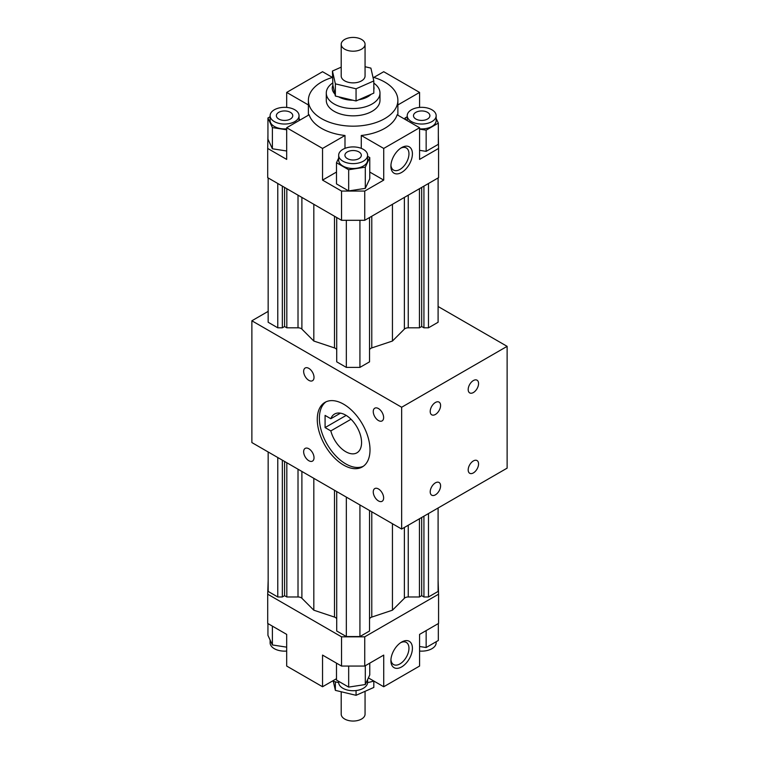 <?xml version="1.0" encoding="UTF-8"?>
<svg xmlns="http://www.w3.org/2000/svg" width="759" height="759" viewBox="0 0 759 759"><rect width="100%" height="100%" fill="white"/><g stroke="black" fill="none" stroke-linecap="round" stroke-linejoin="round"><path stroke-width="1.14" d="M507.126 346.351L401.653 407.251L401.653 529.042L507.126 468.142L507.126 346.351L438.095 306.503M468.189 389.538A7.334 4.231 -60 0 1 471.386 382.156A7.334 4.231 -60 0 1 477.041 380.193A7.334 4.231 -60 0 1 477.041 388.665A7.334 4.231 -60 0 1 469.707 392.896A7.334 4.231 -60 0 1 468.189 389.538M430.211 411.463A7.334 4.231 -60 0 1 433.417 404.082A7.334 4.231 -60 0 1 439.072 402.118A7.334 4.231 -60 0 1 439.072 410.581A7.334 4.231 -60 0 1 431.738 414.822A7.334 4.231 -60 0 1 430.211 411.463M430.211 491.841A7.334 4.231 -60 0 1 433.417 484.46A7.334 4.231 -60 0 1 439.072 482.496A7.334 4.231 -60 0 1 439.072 490.969A7.334 4.231 -60 0 1 431.738 495.2A7.334 4.231 -60 0 1 430.211 491.841M468.189 469.916A7.334 4.231 -60 0 1 471.386 462.535A7.334 4.231 -60 0 1 477.041 460.571A7.334 4.231 -60 0 1 477.041 469.043A7.334 4.231 -60 0 1 469.707 473.274A7.334 4.231 -60 0 1 468.189 469.916M401.653 407.251L251.874 320.782L268.164 311.37M251.874 320.782L251.874 442.573L401.653 529.042M378.447 420.543A7.334 4.231 60 0 1 373.656 414.082A7.334 4.231 60 0 1 374.775 408.2A7.334 4.231 60 0 1 382.109 412.441A7.334 4.231 60 0 1 382.109 420.903A7.334 4.231 60 0 1 378.447 420.543M308.837 380.354A7.334 4.231 60 0 1 304.046 373.893A7.334 4.231 60 0 1 305.165 368.011A7.334 4.231 60 0 1 312.499 372.252A7.334 4.231 60 0 1 312.499 380.714A7.334 4.231 60 0 1 308.837 380.354M308.837 460.732A7.334 4.231 60 0 1 304.046 454.271A7.334 4.231 60 0 1 305.165 448.398A7.334 4.231 60 0 1 312.499 452.63A7.334 4.231 60 0 1 312.499 461.102A7.334 4.231 60 0 1 308.837 460.732M378.447 500.921A7.334 4.231 60 0 1 373.656 494.46A7.334 4.231 60 0 1 374.775 488.587A7.334 4.231 60 0 1 382.109 492.819A7.334 4.231 60 0 1 382.109 501.291A7.334 4.231 60 0 1 378.447 500.921M343.637 404.205A37.286 21.527 60 0 1 368.001 437.061A37.286 21.527 60 0 1 362.28 466.946A37.286 21.527 60 0 1 324.994 445.419A37.286 21.527 60 0 1 324.994 402.355A37.286 21.527 60 0 1 343.637 404.205M369.538 217.529L369.538 361.844L359.927 367.394L346.332 367.394L336.721 361.844L336.721 217.529M336.721 350.165A4.478 2.581 0 0 0 334.491 347.926L313.818 341.038L301.892 329.112A4.478 2.581 0 0 0 298.012 327.812L286.817 327.812L284.578 326.522L282.339 327.812L277.775 327.812L268.164 322.262L268.164 177.948M438.095 177.948L438.095 322.262L428.484 327.812L423.93 327.812L421.691 326.522L419.452 327.812L408.247 327.812A4.478 2.581 0 0 0 404.376 329.112L392.441 341.038L371.777 347.926A4.478 2.581 0 0 0 369.538 350.165M392.441 341.038L392.441 204.304M419.452 327.812L419.452 188.706M421.691 326.522L421.691 187.416M423.93 327.812L423.93 186.126M428.484 327.812L428.484 183.498M277.775 327.812L277.775 183.498M282.339 327.812L282.339 186.126M284.578 326.522L284.578 187.416M286.817 327.812L286.817 188.706M313.818 341.038L313.818 204.304M346.332 367.394L346.332 220.3M359.927 367.394L359.927 220.3M358.931 151.914A8.207 4.734 180 0 1 361.331 155.263A8.207 4.734 180 0 1 358.931 158.612A8.207 4.734 180 0 1 349.994 159.637A8.207 4.734 180 0 1 344.928 155.263A8.207 4.734 180 0 1 349.994 150.889A8.207 4.734 180 0 1 358.931 151.914M427.488 112.332A8.207 4.734 180 0 1 429.898 115.681A8.207 4.734 180 0 1 421.691 120.425A8.207 4.734 180 0 1 413.484 115.681A8.207 4.734 180 0 1 418.551 111.307A8.207 4.734 180 0 1 427.488 112.332M290.374 112.332A8.207 4.734 180 0 1 292.775 115.681A8.207 4.734 180 0 1 287.718 120.064A8.207 4.734 180 0 1 278.771 119.03A8.207 4.734 180 0 1 276.371 115.681A8.207 4.734 180 0 1 281.437 111.307A8.207 4.734 180 0 1 290.374 112.332M267.699 148.441L267.699 177.672L341.531 220.3L364.737 220.3L438.569 177.672L438.569 148.441L419.575 159.409L419.575 127.74L397.137 114.78A44.753 25.834 180 0 1 361.275 135.482L383.722 148.441L383.722 180.111L364.737 191.069L341.531 191.069L322.547 180.111L322.547 148.441L286.684 127.74L286.684 159.409L267.699 148.441L267.936 134.912M419.575 127.74L383.722 148.441M341.531 220.3L341.531 191.069M364.737 220.3L364.737 191.069M390.894 166.23A15.218 8.785 -60 0 1 401.653 147.597A15.218 8.785 -60 0 1 412.412 153.802A15.218 8.785 -60 0 1 401.653 172.435A15.218 8.785 -60 0 1 390.894 166.23M438.322 134.912L438.569 148.441M372.963 77.181A44.753 25.834 180 0 1 384.775 82.067A44.753 25.834 180 0 1 397.877 100.34A44.753 25.834 180 0 1 353.134 126.174A44.753 25.834 180 0 1 308.382 100.34A44.753 25.834 180 0 1 332.442 77.427L322.547 71.716L286.684 92.418L308.382 104.951M379.984 93.034L379.984 100.34A26.85 15.503 180 0 1 353.134 115.842A26.85 15.503 180 0 1 326.285 100.34L326.285 93.034A26.85 15.503 0 0 0 353.134 108.528A26.85 15.503 0 0 0 379.984 93.034A26.85 15.503 0 0 0 373.817 83.148M322.547 148.441L344.994 135.482A44.753 25.834 180 0 1 309.131 114.78L286.684 127.74M344.994 135.482L344.994 148.356M361.275 135.482L361.275 148.356M397.877 104.951L419.575 92.418L419.575 107.417M373.826 77.427L383.722 71.716L419.575 92.418M286.684 107.417L286.684 92.418M336.493 172.056L322.547 180.111M383.722 180.111L369.766 172.056M367.603 156.316L369.766 157.559L369.766 178.754L365.307 188.355L348.675 190.936L336.493 183.906L336.493 162.711L338.666 158.043M286.684 150.994L272.396 148.783L267.936 139.172L267.936 117.987L270.109 116.734M436.159 118.461L438.322 123.129L438.322 144.324L426.15 151.354L419.575 150.339M390.932 165.168A12.78 7.381 120 0 0 393.541 170.082A12.78 7.381 120 0 0 406.312 162.711A12.78 7.381 120 0 0 406.312 147.958A12.78 7.381 120 0 0 400.752 148.157M326.076 401.796A37.286 21.527 -120 0 0 327.101 444.195A37.286 21.527 -120 0 0 363.305 466.282M325.08 415.41L330.829 418.731A22.372 12.922 60 0 1 334.558 414.053A22.372 12.922 60 0 1 356.939 426.975A22.372 12.922 60 0 1 356.939 452.81A22.372 12.922 60 0 1 330.829 430.913L325.08 427.592L325.08 415.41M405.923 119.856L405.05 117.987L407.222 116.734M438.322 123.129L426.15 130.159L419.575 129.144M436.159 115.681A14.468 8.349 180 0 1 421.691 124.04A14.468 8.349 180 0 1 407.222 115.681A14.468 8.349 180 0 1 416.15 107.968A14.468 8.349 180 0 1 431.918 109.78A14.468 8.349 180 0 1 436.159 115.681L436.159 120.558A14.468 8.349 180 0 1 419.575 128.821M407.222 120.605A14.468 8.349 180 0 1 407.222 120.558L407.222 115.681M405.05 119.353L405.05 117.987M426.15 151.354L426.15 130.159M332.442 83.148A26.85 15.503 0 0 0 326.285 93.034M373.817 86.517A20.882 12.059 180 0 1 373.817 89.809M365.06 66.716L370.895 68.111L373.817 80.928L373.817 93.11L371.085 94.315A20.882 12.059 180 0 1 358.789 99.761L356.056 100.975L356.056 88.794L335.364 83.851L332.442 71.033L341.199 67.153M356.056 100.975L352.869 100.216A20.882 12.059 180 0 1 338.552 96.791L335.364 96.032L334.918 94.059A20.882 12.059 180 0 1 332.897 85.188L332.442 71.033M361.569 39.44A11.935 6.888 180 0 1 365.06 44.316A11.935 6.888 180 0 1 353.134 51.204A11.935 6.888 180 0 1 341.199 44.316A11.935 6.888 180 0 1 348.561 37.95A11.935 6.888 180 0 1 361.569 39.44M341.199 44.316L341.199 75.976A11.935 6.888 0 0 0 353.134 82.873A11.935 6.888 0 0 0 365.06 75.976L365.06 44.316M334.918 94.059L332.897 85.188M352.869 100.216L338.552 96.791M371.085 94.315L358.789 99.761M373.817 80.928L356.056 88.794M335.364 96.032L335.364 83.851M286.684 129.798L272.396 127.588L267.936 117.987M299.046 118.461L299.833 120.15M286.684 128.821A14.468 8.349 180 0 1 274.341 126.459A14.468 8.349 180 0 1 270.109 120.558L270.109 115.681A14.468 8.349 180 0 1 284.578 107.332A14.468 8.349 180 0 1 299.046 115.681A14.468 8.349 180 0 1 290.109 123.404A14.468 8.349 180 0 1 274.341 121.592A14.468 8.349 180 0 1 270.109 115.681M299.046 115.681L299.046 120.558A14.468 8.349 180 0 1 299.046 120.605M272.396 148.783L272.396 127.588M369.766 157.559L365.307 167.17L348.675 169.741L336.493 162.711M367.603 155.263L367.603 160.14A14.468 8.349 180 0 1 363.362 166.041A14.468 8.349 180 0 1 347.594 167.853A14.468 8.349 180 0 1 338.666 160.14L338.666 155.263A14.468 8.349 180 0 1 353.134 146.914A14.468 8.349 180 0 1 367.603 155.263A14.468 8.349 180 0 1 363.362 161.174A14.468 8.349 180 0 1 347.594 162.986A14.468 8.349 180 0 1 338.666 155.263M348.675 190.936L348.675 169.741M365.307 188.355L365.307 167.17M392.441 523.719L392.441 610.198L371.777 617.086A4.478 2.581 0 0 0 369.538 619.316M419.452 518.758L419.452 596.972L408.247 596.972A4.478 2.581 0 0 0 404.376 598.263L392.441 610.198M421.691 517.467L421.691 595.682L419.452 596.972M423.93 516.177L423.93 596.972L421.691 595.682M428.484 513.549L428.484 596.972L423.93 596.972M438.095 507.999L438.095 591.422L428.484 596.972M268.164 451.975L268.164 591.422L277.775 596.972L277.775 457.525M282.339 460.153L282.339 596.972L277.775 596.972M284.578 461.444L284.578 595.682L282.339 596.972M286.817 462.734L286.817 596.972L284.578 595.682M313.818 478.331L313.818 610.198L301.892 598.263A4.478 2.581 0 0 0 298.012 596.972L286.817 596.972M336.721 619.316A4.478 2.581 0 0 0 334.491 617.086L313.818 610.198M336.721 491.557L336.721 631.004L346.332 636.554L346.332 497.107M359.927 504.953L359.927 636.554L346.332 636.554M369.538 510.503L369.538 631.004L359.927 636.554M268.164 580.531L267.699 594.193L341.531 636.82L364.737 636.82L438.569 594.193L438.095 580.531M267.699 594.193L267.699 623.424L286.684 634.391L286.684 666.051L322.547 686.753L322.547 655.093L341.531 666.051L364.737 666.051L383.722 655.093L383.722 686.753L368.39 677.901M341.531 636.82L341.531 666.051M356.056 690.557L356.056 695.31L373.817 687.445L373.817 681.051A44.753 25.834 180 0 1 367.593 682.588M338.666 682.588A44.753 25.834 180 0 1 332.442 681.041M383.722 686.753L419.575 666.051L419.575 634.391L438.569 623.424L438.569 594.193M364.737 636.82L364.737 666.051M390.894 660.691A15.218 8.785 -60 0 1 401.653 642.057A15.218 8.785 -60 0 1 412.412 648.271A15.218 8.785 -60 0 1 401.653 666.905A15.218 8.785 -60 0 1 390.894 660.691M336.493 678.707L322.547 686.753M390.932 659.637A12.78 7.381 120 0 0 393.541 664.552A12.78 7.381 120 0 0 403.38 661.127A12.78 7.381 120 0 0 408.959 648.271A12.78 7.381 120 0 0 406.312 642.427A12.78 7.381 120 0 0 400.752 642.626M365.06 691.316L365.06 714.162A11.935 6.888 180 0 1 353.134 721.05A11.935 6.888 180 0 1 341.199 714.162L341.199 691.762M335.364 681.848L335.364 690.367L333.296 681.297M356.056 695.31L335.364 690.367M438.322 623.566L438.322 640.492L426.15 647.522L419.575 646.507M426.15 630.596L426.15 647.522M436.159 641.744L436.159 642.788A14.468 8.349 180 0 1 419.575 651.051M286.684 647.161L272.396 644.951L267.936 635.349L267.936 623.566M272.396 626.137L272.396 644.951M286.684 651.051A14.468 8.349 180 0 1 274.341 648.698A14.468 8.349 180 0 1 270.109 642.788L270.109 640.017M369.766 663.148L369.766 674.931L365.307 684.533L348.675 687.104L336.493 680.073L336.493 663.148M348.675 666.051L348.675 687.104M365.307 665.719L365.307 684.533M367.603 679.599L367.603 682.369A14.468 8.349 180 0 1 363.362 688.28A14.468 8.349 180 0 1 347.594 690.092A14.468 8.349 180 0 1 338.666 682.369L338.666 681.326M351.019 419.253L330.829 430.913M330.829 418.731L340.478 413.162M325.08 427.592L346.161 415.41M371.777 347.926L371.777 216.239M404.376 329.112L404.376 197.416M408.247 327.812L408.247 195.177M298.012 327.812L298.012 195.177M301.892 329.112L301.892 197.416M334.491 347.926L334.491 216.239M371.777 511.794L371.777 617.086M404.376 527.467L404.376 598.263M408.247 525.228L408.247 596.972M298.012 469.204L298.012 596.972M301.892 471.443L301.892 598.263M334.491 490.267L334.491 617.086M397.877 115.216L397.877 100.34M308.382 115.216L308.382 100.34"/></g></svg>
